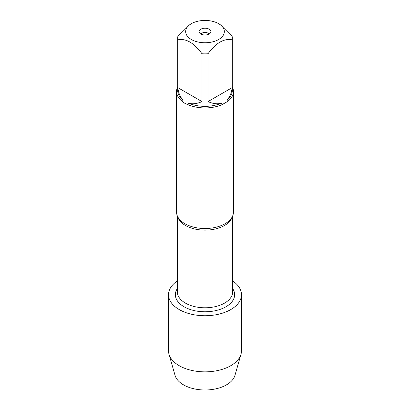 <?xml version="1.0" encoding="UTF-8"?>
<svg xmlns="http://www.w3.org/2000/svg" width="410" height="410" viewBox="0 0 410 410"><rect width="100%" height="100%" fill="white"/><g stroke="black" fill="none" stroke-linecap="round" stroke-linejoin="round"><path stroke-width="0.61" d="M176.556 91.517L176.556 212.093A28.444 16.42 0 0 0 179.877 219.796A28.444 16.42 0 0 0 184.889 223.706A28.444 16.42 0 0 0 230.123 219.796A28.444 16.42 0 0 0 233.444 212.093L233.444 91.517A28.444 16.42 180 0 1 227.709 101.403L222.123 104.627A28.444 16.42 180 0 1 187.877 104.627L184.889 103.356L182.291 101.403A28.444 16.42 180 0 1 176.556 91.517A28.444 16.42 180 0 1 177.694 86.92M232.306 86.92A28.444 16.42 180 0 1 233.444 91.517M207.122 20.5A19.337 11.162 0 0 0 191.326 23.703A19.337 11.162 0 0 0 191.326 39.488A19.337 11.162 0 0 0 218.673 39.493A19.337 11.162 0 0 0 218.673 23.703A19.337 11.162 0 0 0 207.122 20.5M191.326 23.703L189.933 24.508L177.858 36.377A27.306 15.764 0 0 0 177.694 38.104A27.306 15.764 0 0 0 177.858 39.831C185.914 38.191 193.961 42.835 202.007 53.771A27.306 15.764 0 0 0 207.993 53.771C216.049 42.83 224.101 38.181 232.142 39.831A27.306 15.764 0 0 0 232.306 38.104A27.306 15.764 0 0 0 232.142 36.377L220.067 24.508L218.673 23.703M177.858 39.831L177.858 87.648C178.432 93.008 180.195 97.139 183.152 100.045A27.306 15.764 180 0 1 177.694 90.589L177.694 38.104M207.993 53.771L207.993 101.588C212.928 103.771 217.387 104.309 221.379 103.202A27.306 15.764 180 0 1 188.62 103.202C192.613 104.309 197.072 103.771 202.007 101.588L202.007 53.771M232.306 38.104L232.306 90.589A27.306 15.764 180 0 1 226.848 100.045C229.805 97.139 231.568 93.008 232.142 87.648L232.142 39.831M187.877 104.627L188.62 103.202M221.379 103.202L222.123 104.627M183.152 100.045L182.291 101.403M227.709 101.403L226.848 100.045M232.685 288.589A29.622 17.102 180 0 1 205 311.779A29.622 17.102 180 0 1 177.315 288.589M209.161 29.197A5.883 3.398 180 0 1 210.371 32.984A5.883 3.398 180 0 1 205 34.993A5.883 3.398 180 0 1 199.629 32.984A5.883 3.398 180 0 1 201.664 28.797A5.883 3.398 180 0 1 209.161 29.197M232.142 87.648L207.993 101.588M202.007 101.588L177.858 87.648M208.751 34.215A3.798 2.193 0 0 0 207.685 33A3.798 2.193 0 0 0 203.821 32.467A3.798 2.193 0 0 0 201.248 34.215M232.685 280.958A36.48 21.064 180 0 1 241.48 294.672A36.48 21.064 180 0 1 218.96 314.132A36.48 21.064 180 0 1 179.206 309.565A36.48 21.064 180 0 1 168.52 294.672A36.48 21.064 180 0 1 177.315 280.958M168.52 294.672L168.52 350.791A36.48 21.064 0 0 0 169.007 354.214A36.48 21.064 0 0 0 179.206 365.684A36.48 21.064 0 0 0 216.162 370.845A36.48 21.064 0 0 0 240.993 354.214A36.48 21.064 0 0 0 241.48 350.791L241.48 294.672M240.993 354.214L234.976 375.304A30.381 17.538 180 0 1 214.297 389.151A30.381 17.538 180 0 1 183.516 384.852A30.381 17.538 180 0 1 175.024 375.304L169.007 354.214M205 311.779L205 315.736M232.362 216.577A27.685 15.985 180 0 1 205 230.133A27.685 15.985 180 0 1 177.638 216.577M177.315 215.865L177.315 291.797A27.685 15.985 0 0 0 205 307.782A27.685 15.985 0 0 0 232.685 291.797L232.685 215.865"/></g></svg>
